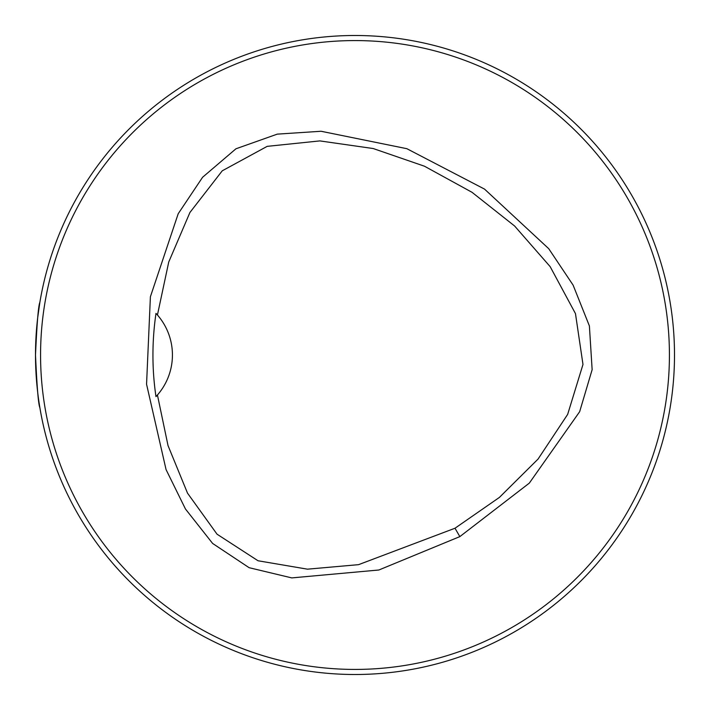 <?xml version="1.0" encoding="UTF-8"?>
<svg xmlns="http://www.w3.org/2000/svg" width="710" height="710" viewBox="0 0 710 710"><rect width="100%" height="100%" fill="white"/><g stroke="black" fill="none" stroke-linecap="round" stroke-linejoin="round"><path stroke-width="1.06" d="M157.434 395L168.03 445.605L187.52 493.157L217.047 534.195L258.023 560.758L307.483 569.172L358.568 564.663L455.003 528.231L499.423 497.399L538.056 459.077L567.654 414.4L582.981 364.461L575.473 313.625L550.161 266.64L514.608 226.002L472.061 192.33L424.465 166.211L373.203 148.532L319.873 140.908L267.191 146.358L222.257 170.808L189.916 212.503L168.749 261.981L157.434 314.991A60.856 60.856 0 0 1 155.978 396.615L157.434 395M40.568 355A314.432 314.432 0 0 0 512.212 627.303A314.432 314.432 0 0 0 512.212 82.697A314.432 314.432 0 0 0 40.568 355M459.84 536.618L378.856 570.006L291.792 577.904L249.13 567.698L212.618 543.443L185.443 508.972L166.06 469.594L146.562 384.243L150.396 296.745L178.192 213.754L202.59 177.269L235.951 148.789L277.282 134.137L321.08 131.261L406.848 148.683L484.54 189.108L548.715 248.669L573.121 285.145L589.389 325.934L592.14 369.67L579.644 411.72L529.314 483.128L459.84 536.618L455.003 528.231M37.639 318.053L39.875 302.3C38.411 305.389 36.956 322.961 35.5 355C36.956 387.039 38.411 404.611 39.875 407.717C38.464 404.744 37.009 387.509 35.5 356.021M35.5 355A319.5 319.5 0 0 0 514.75 631.696A319.5 319.5 0 0 0 514.75 78.304A319.5 319.5 0 0 0 35.5 355M155.978 313.385L157.434 314.991A60.856 60.856 0 0 0 155.978 313.385C151.922 341.474 151.922 369.218 155.978 396.615"/></g></svg>
